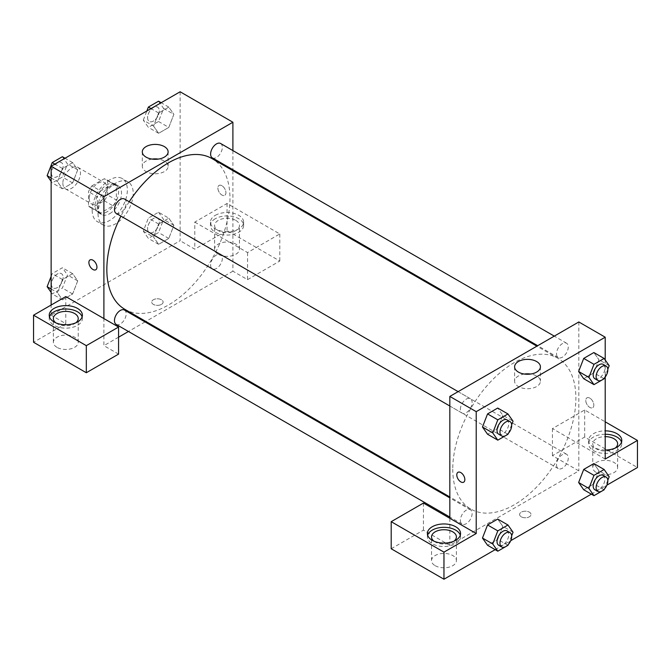 <?xml version="1.0" encoding="UTF-8"?>
<svg xmlns="http://www.w3.org/2000/svg" width="671" height="671" viewBox="0 0 671 671"><rect width="100%" height="100%" fill="white"/><g stroke="black" fill="none" stroke-linecap="round" stroke-linejoin="round"><path stroke-width="0.5" stroke-dasharray="3.35 2.52" d="M62.864 183.175A12.439 7.18 120 0 0 65.439 188.87A12.439 7.18 120 0 0 77.878 181.69A12.439 7.18 120 0 0 77.878 167.322A12.439 7.18 120 0 0 68.291 170.66A12.439 7.18 120 0 0 62.864 183.175M89.251 198.406A12.439 7.18 120 0 0 91.826 204.101A12.439 7.18 120 0 0 104.265 196.922A12.439 7.18 120 0 0 104.265 182.554A12.439 7.18 120 0 0 94.678 185.892A12.439 7.18 120 0 0 89.251 198.406M91.877 185.892L104.215 178.763A16.054 9.268 120 0 1 106.068 179.425A16.054 9.268 120 0 1 107.57 180.7L107.57 194.951A16.054 9.268 120 0 1 104.215 200.772L91.877 207.893A16.054 9.268 120 0 1 90.015 207.23A16.054 9.268 120 0 1 88.513 205.955L88.513 191.705A16.054 9.268 120 0 1 91.877 185.892L100.667 190.967L113.005 183.846L104.215 178.763M104.215 200.772L113.005 205.846L100.667 212.967L91.877 207.893M88.513 205.955L97.312 211.029L97.312 196.779L88.513 191.705M97.312 211.029A16.054 9.268 120 0 0 98.813 212.304A16.054 9.268 120 0 0 100.667 212.967M113.005 205.846A16.054 9.268 120 0 0 116.368 200.033L107.57 194.951M113.005 183.846A16.054 9.268 120 0 1 114.867 184.508A16.054 9.268 120 0 1 116.368 185.783L116.368 200.033M100.667 190.967A16.054 9.268 120 0 0 97.312 196.779M106.84 211.944A16.582 9.579 -60 0 1 98.545 212.766A16.582 9.579 -60 0 1 98.545 193.617A16.582 9.579 -60 0 1 115.127 184.047A16.582 9.579 -60 0 1 117.677 197.333A16.582 9.579 -60 0 1 106.84 211.944M109.767 213.638A16.582 9.579 120 0 0 120.604 199.027A16.582 9.579 120 0 0 118.062 185.741A16.582 9.579 120 0 0 105.28 190.178A16.582 9.579 120 0 0 98.041 206.869A16.582 9.579 120 0 0 101.48 214.46A16.582 9.579 120 0 0 109.767 213.638M116.368 185.783L107.57 180.7M92.179 210.258A24.877 14.359 120 0 0 97.337 221.64A24.877 14.359 120 0 0 122.206 207.28A24.877 14.359 120 0 0 122.206 178.553A24.877 14.359 120 0 0 103.04 185.221A24.877 14.359 120 0 0 92.179 210.258M98.041 213.638A24.877 14.359 120 0 0 103.2 225.028A24.877 14.359 120 0 0 128.069 210.66A24.877 14.359 120 0 0 128.069 181.942A24.877 14.359 120 0 0 108.903 188.601A24.877 14.359 120 0 0 98.041 213.638M51.139 289.008L57.404 292.623L62.478 279.53L72.636 273.667L77.71 280.897L72.636 293.982L62.478 299.845L57.404 292.623L62.487 279.53L72.636 273.667L77.719 280.881L72.619 293.982L62.478 299.845L57.387 292.631M51.139 177.974L57.404 181.589L62.478 168.505L72.636 162.642L77.71 169.864L72.636 182.948L62.478 188.811L57.404 181.589L62.487 168.505L72.636 162.642L77.719 169.847L72.619 182.948L62.478 188.811L57.387 181.606M158.532 212.229L163.607 219.459L158.532 232.543L148.375 238.406L143.292 231.185L148.375 218.092L158.532 212.229L168.79 218.159L158.633 224.022L168.79 218.159L173.864 225.381L168.79 238.465L158.633 244.328L153.558 237.106L158.641 244.311L168.79 238.465L173.881 225.381L168.773 218.167M143.292 231.185L153.558 237.106L158.633 224.022L153.542 237.106M180.13 91.776L180.13 240.721L51.139 315.194L51.139 305.037M158.532 101.204L163.607 108.425L158.532 121.51L148.375 127.373L143.292 120.151L153.558 126.073L158.633 112.988L168.79 107.125L173.864 114.347L168.79 127.431L158.633 133.294L153.558 126.073L158.641 112.988L168.79 107.125L173.881 114.33M158.532 121.51L168.79 127.431L158.633 133.294L153.542 126.089M163.607 108.425L173.864 114.347L168.773 127.431M221.9 185.716A5.704 3.288 -120 0 0 219.056 185.431A5.704 3.288 -120 0 0 219.056 192.015A5.704 3.288 -120 0 0 224.751 195.303A5.704 3.288 -120 0 0 225.624 190.74A5.704 3.288 -120 0 0 221.9 185.716A5.704 3.288 60 0 1 225.624 190.74A5.704 3.288 60 0 1 224.751 195.303A5.704 3.288 60 0 1 219.048 192.015A5.704 3.288 60 0 1 219.048 185.431A5.704 3.288 60 0 1 221.9 185.716M194.783 222.101L247.557 252.564L279.799 233.953L227.033 203.481L194.783 222.101L194.783 249.184L180.13 240.721M232.896 150.581L232.896 169.729M232.896 170.652L232.896 271.185L247.557 279.648L279.799 261.027L227.033 230.564L194.783 249.184M215.307 215.332A16.582 9.57 180 0 1 233.382 213.261A16.582 9.57 180 0 1 243.615 222.101A16.582 9.57 180 0 1 227.033 231.68A16.582 9.57 180 0 1 210.451 222.101A16.582 9.57 180 0 1 215.307 215.332M215.307 218.721A16.582 9.57 0 0 0 210.451 225.49A16.582 9.57 0 0 0 227.033 235.06A16.582 9.57 0 0 0 243.615 225.49A16.582 9.57 0 0 0 233.382 216.641A16.582 9.57 0 0 0 215.307 218.721M235.831 220.407A12.439 7.18 180 0 1 239.472 225.49A12.439 7.18 180 0 1 231.789 232.124A12.439 7.18 180 0 1 218.234 230.564A12.439 7.18 180 0 1 214.594 225.49A12.439 7.18 180 0 1 222.269 218.855A12.439 7.18 180 0 1 235.831 220.407M218.234 254.259A12.439 7.18 180 0 1 214.594 249.184A12.439 7.18 180 0 1 227.033 242.005A12.439 7.18 180 0 1 239.472 249.184A12.439 7.18 180 0 1 231.789 255.819A12.439 7.18 180 0 1 218.234 254.259M227.033 203.481L227.033 230.564M279.799 233.953L279.799 261.027M247.557 252.564L247.557 279.648M152.082 159.094A12.908 7.456 0 0 0 142.302 166.324A12.908 7.456 0 0 0 155.211 173.772A12.908 7.456 0 0 0 168.119 166.324A12.908 7.456 0 0 0 164.336 161.048A12.908 7.456 0 0 0 158.339 159.094M65.8 296.574L65.8 323.657L51.139 315.194M95.768 269.776L95.768 269.776A5.704 3.288 -120 0 0 95.768 263.191A5.704 3.288 -120 0 0 90.065 259.903L90.065 259.903M49.478 316.88A16.582 9.57 0 0 0 49.218 318.574A16.582 9.57 0 0 0 65.8 328.153A16.582 9.57 0 0 0 82.382 318.574A16.582 9.57 0 0 0 82.122 316.88M75.848 322.81A12.439 7.18 180 0 1 57.001 323.657A12.439 7.18 180 0 1 55.752 322.81M57.001 347.352A12.439 7.18 180 0 1 53.361 342.269A12.439 7.18 180 0 1 65.8 335.089A12.439 7.18 180 0 1 78.239 342.269A12.439 7.18 180 0 1 70.556 348.903A12.439 7.18 180 0 1 57.001 347.352M65.8 323.657L33.55 342.269M118.566 354.12L103.904 345.657L103.904 318.574M161.443 304.399A5.704 3.288 0 0 0 163.112 302.076A5.704 3.288 0 0 0 157.408 298.78A5.704 3.288 0 0 0 151.705 302.076A5.704 3.288 0 0 0 155.227 305.112A5.704 3.288 0 0 0 161.443 304.399A5.704 3.288 180 0 1 155.227 305.112A5.704 3.288 180 0 1 151.705 302.076A5.704 3.288 180 0 1 157.408 298.78A5.704 3.288 180 0 1 163.112 302.076A5.704 3.288 180 0 1 161.443 304.399M232.896 271.185L145.833 321.451M145.037 321.912L128.446 331.491M118.566 337.194L103.904 345.657M210.619 265.095A8.295 4.789 120 0 0 212.33 268.886A8.295 4.789 120 0 0 220.625 264.097A8.295 4.789 120 0 0 220.625 254.527A8.295 4.789 120 0 0 214.234 256.75A8.295 4.789 120 0 0 210.619 265.095M116.175 324.403A8.295 4.789 120 0 0 124.471 319.614A8.295 4.789 120 0 0 124.471 310.044M212.33 157.861A8.295 4.789 120 0 0 220.625 153.072A8.295 4.789 120 0 0 220.625 143.493M116.175 213.37A8.295 4.789 120 0 0 124.471 208.58A8.295 4.789 120 0 0 124.471 199.01M124.873 309.348A87.062 50.266 120 0 0 211.935 259.081A87.062 50.266 120 0 0 211.935 158.549M129.218 201.753A87.062 50.266 120 0 0 120.923 216.112M452.766 469.205A87.062 50.266 120 0 0 470.79 509.063A87.062 50.266 120 0 0 557.853 458.796A87.062 50.266 120 0 0 557.853 358.264A87.062 50.266 120 0 0 490.769 381.589A87.062 50.266 120 0 0 452.766 469.205M460.381 409.293A8.295 4.789 -60 0 1 464.005 400.948A8.295 4.789 -60 0 1 470.396 398.725A8.295 4.789 -60 0 1 472.107 402.525A8.295 4.789 -60 0 1 468.492 410.87A8.295 4.789 -60 0 1 462.101 413.093A8.295 4.789 -60 0 1 460.381 409.293M556.536 464.81A8.295 4.789 120 0 0 558.255 468.601A8.295 4.789 120 0 0 566.55 463.82A8.295 4.789 120 0 0 566.55 454.242A8.295 4.789 120 0 0 560.159 456.465A8.295 4.789 120 0 0 556.536 464.81M460.381 520.327A8.295 4.789 120 0 0 462.101 524.118A8.295 4.789 120 0 0 470.396 519.329A8.295 4.789 120 0 0 470.396 509.759A8.295 4.789 120 0 0 464.005 511.981A8.295 4.789 120 0 0 460.381 520.327M556.536 353.776A8.295 4.789 120 0 0 558.255 357.576A8.295 4.789 120 0 0 566.55 352.787A8.295 4.789 120 0 0 566.55 343.216A8.295 4.789 120 0 0 560.159 345.431A8.295 4.789 120 0 0 556.536 353.776M449.83 518.289L449.83 545.372L578.821 470.899L552.434 455.668L584.684 437.056L637.45 467.519M578.821 321.963L578.821 470.899M521.283 516.813A5.704 3.288 0 0 0 527.498 517.526A5.704 3.288 0 0 0 531.021 514.481A5.704 3.288 0 0 0 525.318 511.193A5.704 3.288 0 0 0 519.614 514.481A5.704 3.288 0 0 0 521.283 516.813A5.704 3.288 180 0 1 519.614 514.481A5.704 3.288 180 0 1 525.318 511.193A5.704 3.288 180 0 1 531.021 514.481A5.704 3.288 180 0 1 527.498 517.526A5.704 3.288 180 0 1 521.283 516.813M596.41 472.594A12.439 7.18 0 0 0 609.964 474.154A12.439 7.18 0 0 0 617.639 467.519A12.439 7.18 0 0 0 605.2 460.34A12.439 7.18 0 0 0 592.761 467.519A12.439 7.18 0 0 0 596.41 472.594M435.169 565.687A12.439 7.18 0 0 0 448.731 567.238A12.439 7.18 0 0 0 456.406 560.604A12.439 7.18 0 0 0 443.967 553.424A12.439 7.18 0 0 0 431.528 560.604A12.439 7.18 0 0 0 435.169 565.687M495.173 549.658L510.723 540.683M591.327 494.141L606.878 485.167M391.201 548.761L423.443 530.14L449.83 545.372M615.248 448.052A12.439 7.18 180 0 1 596.41 448.899A12.439 7.18 180 0 1 592.761 443.825A12.439 7.18 180 0 1 605.2 436.645M605.2 434.246A16.582 9.57 0 0 0 593.474 437.056A16.582 9.57 0 0 0 588.618 443.825A16.582 9.57 0 0 0 605.2 453.395A16.582 9.57 0 0 0 621.782 443.825A16.582 9.57 0 0 0 621.522 442.13M605.2 450.015A16.582 9.57 180 0 1 588.618 440.436A16.582 9.57 180 0 1 593.474 433.667A16.582 9.57 180 0 1 605.2 430.866M454.015 541.145A12.439 7.18 180 0 1 435.169 541.992A12.439 7.18 180 0 1 433.919 541.145M427.645 535.215A16.582 9.57 0 0 0 427.385 536.909A16.582 9.57 0 0 0 443.967 546.488A16.582 9.57 0 0 0 460.549 536.909A16.582 9.57 0 0 0 460.289 535.215M423.443 503.057L423.443 530.14M605.2 459.056L552.434 428.593L584.684 409.973L605.2 421.816M584.684 409.973L584.684 437.056M552.434 428.593L552.434 455.668M578.628 482.516L583.72 469.432M609.201 476.72L598.943 470.79L593.86 463.569L598.951 470.782L593.852 483.883M604.126 489.805L593.86 483.883L583.711 489.746L593.86 483.883L598.943 470.79M609.201 365.687L598.943 359.765L593.852 372.85M604.126 378.771L593.86 372.85L583.711 378.712L593.86 372.85L598.943 359.765L593.86 352.543L598.951 359.748M578.628 371.491L583.72 358.406M502.789 415.274L497.697 428.366L487.557 434.229L497.706 428.366L502.789 415.274L497.706 408.052L502.789 415.274L513.047 421.203M482.474 427.008L487.565 413.915M482.474 538.033L487.565 524.948M513.047 532.229L502.789 526.307L497.706 519.086L502.797 526.29M502.789 526.307L497.697 539.392L487.557 545.255L497.706 539.392L502.789 526.307M605.2 360L605.2 377.035M524.387 374.041A12.908 7.456 0 0 0 514.607 381.271A12.908 7.456 0 0 0 527.515 388.727A12.908 7.456 0 0 0 540.423 381.271A12.908 7.456 0 0 0 536.641 376.003A12.908 7.456 0 0 0 530.644 374.041M463.669 482.181L463.678 482.181A5.704 3.288 -120 0 0 463.678 475.605A5.704 3.288 -120 0 0 457.974 472.309L457.974 472.309M589.809 398.121A5.704 3.288 -120 0 0 586.957 397.836A5.704 3.288 -120 0 0 586.957 404.42A5.704 3.288 -120 0 0 592.661 407.716A5.704 3.288 -120 0 0 593.533 403.145A5.704 3.288 -120 0 0 589.809 398.121A5.704 3.288 60 0 1 593.533 403.145A5.704 3.288 60 0 1 592.661 407.716A5.704 3.288 60 0 1 586.957 404.42A5.704 3.288 60 0 1 586.957 397.844A5.704 3.288 60 0 1 589.809 398.121M511.663 424.768L508.282 433.483M498.746 434.246A8.295 4.789 120 0 0 507.041 429.457A8.295 4.789 120 0 0 507.041 419.887M507.972 434.288L497.706 428.366M607.817 369.26L604.437 377.966M594.9 378.729A8.295 4.789 120 0 0 603.195 373.94A8.295 4.789 120 0 0 603.195 364.37M511.663 535.802L508.282 544.517M498.746 545.28A8.295 4.789 120 0 0 507.041 540.49A8.295 4.789 120 0 0 507.041 530.912M507.972 545.322L497.706 539.392M607.817 480.285L604.437 489M594.9 489.763A8.295 4.789 120 0 0 603.195 484.974A8.295 4.789 120 0 0 603.195 475.403M62.369 156.712L67.452 163.942L62.369 177.027L52.221 182.889L51.139 181.355M51.432 173.185A8.295 4.789 120 0 0 53.152 176.985A8.295 4.789 120 0 0 61.438 172.195A8.295 4.789 120 0 0 61.438 162.617A8.295 4.789 120 0 0 55.056 164.84A8.295 4.789 120 0 0 51.432 173.185M77.71 169.864L67.452 163.942M72.636 182.948L62.369 177.027M62.478 188.811L52.221 182.889M62.478 168.505L54.854 164.101M72.636 162.642L65.012 158.239M51.407 173.177A8.295 4.789 120 0 0 53.126 176.968A8.295 4.789 120 0 0 61.422 172.179A8.295 4.789 120 0 0 61.422 162.608A8.295 4.789 120 0 0 55.03 164.831A8.295 4.789 120 0 0 51.407 173.177M143.292 120.151L146.848 110.992M147.586 117.668A8.295 4.789 120 0 0 149.306 121.468A8.295 4.789 120 0 0 157.593 116.679A8.295 4.789 120 0 0 157.593 107.108A8.295 4.789 120 0 0 151.21 109.331A8.295 4.789 120 0 0 147.586 117.668A8.295 4.789 120 0 0 149.281 121.451A8.295 4.789 120 0 0 157.576 116.67A8.295 4.789 120 0 0 157.576 107.092A8.295 4.789 120 0 0 151.185 109.314A8.295 4.789 120 0 0 147.561 117.66M158.633 133.294L148.375 127.373M158.633 112.988L151.009 108.585M168.79 107.125L161.166 102.722M51.139 276.385L52.221 273.609L62.369 267.746L67.452 274.967L62.369 288.06L52.221 293.923L51.139 292.388M51.432 284.219A8.295 4.789 120 0 0 53.152 288.01A8.295 4.789 120 0 0 61.438 283.229A8.295 4.789 120 0 0 61.438 273.651A8.295 4.789 120 0 0 55.056 275.873A8.295 4.789 120 0 0 51.432 284.219A8.295 4.789 120 0 0 53.126 288.002A8.295 4.789 120 0 0 61.422 283.212A8.295 4.789 120 0 0 61.422 273.642A8.295 4.789 120 0 0 55.03 275.856A8.295 4.789 120 0 0 51.407 284.202M77.71 280.897L67.452 274.967M72.636 293.982L62.369 288.06M62.478 299.845L52.221 293.923M62.478 279.53L52.221 273.609M72.636 273.667L62.369 267.746M147.586 228.702A8.295 4.789 120 0 0 149.306 232.501A8.295 4.789 120 0 0 157.593 227.712A8.295 4.789 120 0 0 157.593 218.134A8.295 4.789 120 0 0 151.21 220.356A8.295 4.789 120 0 0 147.586 228.702A8.295 4.789 120 0 0 149.281 232.485A8.295 4.789 120 0 0 157.576 227.695A8.295 4.789 120 0 0 157.576 218.125A8.295 4.789 120 0 0 151.185 220.348A8.295 4.789 120 0 0 147.561 228.694M173.864 225.381L163.607 219.459M168.79 238.465L158.532 232.543M158.633 244.328L148.375 238.406M158.633 224.022L148.375 218.092M65.439 188.87L91.826 204.101M77.878 167.322L104.265 182.554M118.062 185.741L115.127 184.047M101.48 214.46L98.545 212.766M114.867 184.508L106.068 179.425M98.813 212.304L90.015 207.23M128.069 181.942L122.206 178.553M103.2 225.028L97.337 221.64M210.451 222.101L210.451 225.49M243.615 222.101L243.615 225.49M239.472 249.184L239.472 225.49M214.594 249.184L214.594 225.49M142.302 151.864L142.302 166.324M168.119 151.864L168.119 166.324M49.218 315.194L49.218 318.574M82.382 315.194L82.382 318.574M78.239 342.269L78.239 318.574M53.361 342.269L53.361 318.574M557.853 358.264L536.892 346.161M470.79 509.063L449.83 496.959M449.83 406.005L462.101 413.093M458.125 391.646L470.396 398.725M566.55 454.242L220.625 254.527M558.255 468.601L212.33 268.886M470.396 509.759L449.83 497.882M462.101 524.118L449.83 517.039M566.55 343.216L554.28 336.129M558.255 357.576L537.697 345.699M617.639 467.519L617.639 443.825M592.761 467.519L592.761 443.825M588.618 440.436L588.618 443.825M621.782 440.436L621.782 443.825M456.406 560.604L456.406 536.909M431.528 560.604L431.528 536.909M427.385 533.529L427.385 536.909M460.549 533.529L460.549 536.909M514.607 366.811L514.607 381.271M540.423 366.811L540.423 381.271"/><path stroke-width="1.01" d="M51.139 305.037L51.139 166.249L180.13 91.776L232.896 122.239L232.896 150.581M232.896 169.729L232.896 170.652M164.336 146.588A12.908 7.456 180 0 1 168.119 151.864A12.908 7.456 180 0 1 155.211 159.312A12.908 7.456 180 0 1 142.302 151.864A12.908 7.456 180 0 1 150.27 144.978A12.908 7.456 180 0 1 164.336 146.588M103.904 318.574L65.8 296.574L33.55 315.194L86.316 345.657L118.566 327.037L103.904 318.574L103.904 196.712L51.139 166.249M103.904 196.712L232.896 122.239M158.339 159.094A12.908 7.456 0 0 0 152.082 159.094M90.065 259.903A5.704 3.288 -120 0 0 89.193 264.466A5.704 3.288 -120 0 0 92.917 269.49A5.704 3.288 60 0 1 89.193 264.466A5.704 3.288 60 0 1 90.065 259.903A5.704 3.288 60 0 1 95.768 263.191A5.704 3.288 60 0 1 95.768 269.776A5.704 3.288 60 0 1 92.917 269.49A5.704 3.288 -120 0 0 95.768 269.776M54.074 308.417A16.582 9.57 180 0 1 72.141 306.345A16.582 9.57 180 0 1 82.382 315.194A16.582 9.57 180 0 1 65.8 324.764A16.582 9.57 180 0 1 49.218 315.194A16.582 9.57 180 0 1 54.074 308.417M82.122 316.88A16.582 9.57 0 0 0 70.757 309.44A16.582 9.57 0 0 0 54.074 311.805A16.582 9.57 0 0 0 49.478 316.88M55.752 322.81A12.439 7.18 180 0 1 53.361 318.574A12.439 7.18 180 0 1 61.036 311.94A12.439 7.18 180 0 1 74.59 313.5A12.439 7.18 180 0 1 78.239 318.574A12.439 7.18 180 0 1 75.848 322.81M33.55 315.194L33.55 342.269L86.316 372.74L118.566 354.12L118.566 327.037M86.316 345.657L86.316 372.74M145.833 321.451L145.037 321.912M128.446 331.491L118.566 337.194M449.83 497.882L124.471 310.044A8.295 4.789 120 0 0 118.079 312.258A8.295 4.789 120 0 0 114.464 320.604A8.295 4.789 120 0 0 116.175 324.403L449.83 517.039M554.28 336.129L220.625 143.493A8.295 4.789 120 0 0 214.234 145.716A8.295 4.789 120 0 0 210.619 154.062A8.295 4.789 120 0 0 212.33 157.861L537.697 345.699M458.125 391.646L124.471 199.01A8.295 4.789 120 0 0 118.079 201.233A8.295 4.789 120 0 0 114.464 209.578A8.295 4.789 120 0 0 116.175 213.37L449.83 406.005M120.923 216.112A87.062 50.266 120 0 0 106.84 269.49A87.062 50.266 120 0 0 124.873 309.348L449.83 496.959M536.892 346.161L211.935 158.549A87.062 50.266 120 0 0 129.218 201.753M449.83 518.289L423.443 503.057L391.201 521.677L443.967 552.141L476.217 533.529L449.83 518.289L449.83 396.427L578.821 321.963L605.2 337.194L605.2 360M391.201 521.677L391.201 548.761L443.967 579.224L495.173 549.658M510.723 540.683L591.327 494.141M606.878 485.167L637.45 467.519L637.45 440.436L605.2 459.056L605.2 377.035M605.2 436.645A12.439 7.18 180 0 1 613.999 438.742A12.439 7.18 180 0 1 617.639 443.825A12.439 7.18 180 0 1 615.248 448.052M621.522 442.13A16.582 9.57 0 0 0 605.2 434.246M605.2 430.866A16.582 9.57 180 0 1 621.782 440.436A16.582 9.57 180 0 1 605.2 450.015M433.919 541.145A12.439 7.18 180 0 1 431.528 536.909A12.439 7.18 180 0 1 443.967 529.729A12.439 7.18 180 0 1 456.406 536.909A12.439 7.18 180 0 1 454.015 541.145M460.289 535.215A16.582 9.57 0 0 0 448.933 527.775A16.582 9.57 0 0 0 432.241 530.14A16.582 9.57 0 0 0 427.645 535.215M432.241 526.752A16.582 9.57 180 0 1 450.316 524.68A16.582 9.57 180 0 1 460.549 533.529A16.582 9.57 180 0 1 443.967 543.099A16.582 9.57 180 0 1 427.385 533.529A16.582 9.57 180 0 1 432.241 526.752M443.967 552.141L443.967 579.224M605.2 421.816L637.45 440.436M593.969 475.353L583.711 469.432L593.86 463.569L583.711 469.432L578.628 482.516L583.711 489.746L578.628 482.516L588.895 488.446L593.969 475.353L604.126 469.49L609.201 476.72L607.817 480.285M604.437 377.966L604.126 378.771L593.969 384.634L583.711 378.712L578.62 371.499L583.711 358.406L593.86 352.543L583.711 358.406L593.969 364.328L604.126 358.465L609.201 365.687L607.817 369.26M508.282 433.483L507.972 434.288L497.815 440.151L487.557 434.229L482.466 427.016M497.815 440.151L492.74 432.929L497.815 419.845L487.557 413.915L497.706 408.052L487.557 413.915L482.474 427.008L487.557 434.229M508.282 544.517L507.972 545.322L497.815 551.185L492.74 543.955L497.815 530.87L487.557 524.948L497.706 519.086L487.557 524.948L482.474 538.033L487.557 545.255L482.466 538.05M476.217 533.529L476.217 411.659L605.2 337.194M536.641 361.543A12.908 7.456 180 0 1 540.423 366.811A12.908 7.456 180 0 1 527.515 374.267A12.908 7.456 180 0 1 514.607 366.811A12.908 7.456 180 0 1 522.575 359.924A12.908 7.456 180 0 1 536.641 361.543M476.217 411.659L449.83 396.427M530.644 374.041A12.908 7.456 0 0 0 524.387 374.041M457.974 472.309A5.704 3.288 -120 0 0 457.102 476.88A5.704 3.288 -120 0 0 460.826 481.904A5.704 3.288 60 0 1 457.102 476.88A5.704 3.288 60 0 1 457.974 472.309A5.704 3.288 60 0 1 463.669 475.605A5.704 3.288 60 0 1 463.669 482.181A5.704 3.288 60 0 1 460.826 481.904A5.704 3.288 -120 0 0 463.678 482.181M497.815 419.845L507.972 413.973L513.047 421.203L511.663 424.768M509.968 421.573L507.041 419.887A8.295 4.789 120 0 0 500.65 422.101A8.295 4.789 120 0 0 497.026 430.447A8.295 4.789 120 0 0 498.746 434.246L501.682 435.94A8.295 4.789 120 0 0 509.968 431.151A8.295 4.789 120 0 0 509.968 421.573A8.295 4.789 120 0 0 503.577 423.795A8.295 4.789 120 0 0 499.962 432.141A8.295 4.789 120 0 0 501.682 435.94M492.74 432.929L482.474 427.008M507.972 413.973L497.706 408.052M593.969 384.634L588.895 377.412L593.969 364.328M606.123 366.064L603.195 364.37A8.295 4.789 120 0 0 596.804 366.592A8.295 4.789 120 0 0 593.181 374.938A8.295 4.789 120 0 0 594.9 378.729L597.836 380.423A8.295 4.789 120 0 0 606.123 375.634A8.295 4.789 120 0 0 606.123 366.064A8.295 4.789 120 0 0 599.731 368.287A8.295 4.789 120 0 0 596.116 376.624A8.295 4.789 120 0 0 597.836 380.423M583.711 378.712L578.628 371.491L588.895 377.412M604.126 358.465L593.86 352.543M497.815 530.87L507.972 525.007L513.047 532.229L511.663 535.802M509.968 532.606L507.041 530.912A8.295 4.789 120 0 0 500.65 533.135A8.295 4.789 120 0 0 497.026 541.48A8.295 4.789 120 0 0 498.746 545.28L501.682 546.966A8.295 4.789 120 0 0 509.968 542.185A8.295 4.789 120 0 0 509.968 532.606A8.295 4.789 120 0 0 503.577 534.829A8.295 4.789 120 0 0 499.962 543.174A8.295 4.789 120 0 0 501.682 546.966M497.815 551.185L487.557 545.255M492.74 543.955L482.474 538.033M507.972 525.007L497.706 519.086M604.437 489L604.126 489.805L593.969 495.668L588.895 488.446M606.123 477.089L603.195 475.403A8.295 4.789 120 0 0 596.804 477.618A8.295 4.789 120 0 0 593.181 485.963A8.295 4.789 120 0 0 594.9 489.763L597.836 491.457A8.295 4.789 120 0 0 606.123 486.668A8.295 4.789 120 0 0 606.123 477.089A8.295 4.789 120 0 0 599.731 479.312A8.295 4.789 120 0 0 596.116 487.658A8.295 4.789 120 0 0 597.836 491.457M593.969 495.668L583.711 489.746M604.126 469.49L593.86 463.569M51.139 181.355L47.138 175.668L52.221 162.575L62.369 156.712L65.012 158.239M51.139 177.974L47.138 175.668M54.854 164.101L52.221 162.575M146.848 110.992L148.375 107.066L158.532 101.204L161.166 102.722M151.009 108.585L148.375 107.066M51.139 292.388L47.138 286.693L51.139 276.385M51.139 289.008L47.138 286.693"/></g></svg>
